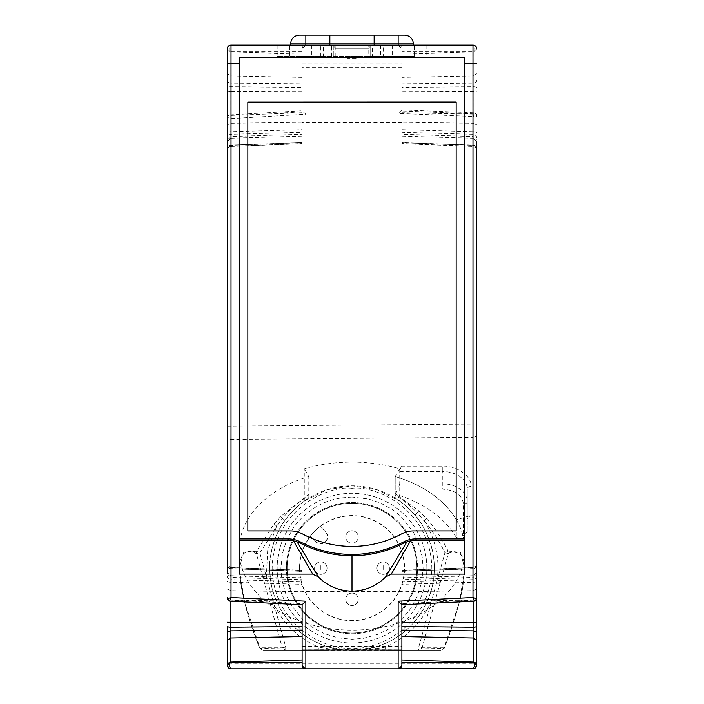 <?xml version="1.0" encoding="UTF-8"?>
<svg xmlns="http://www.w3.org/2000/svg" width="704" height="704" viewBox="0 0 704 704"><rect width="100%" height="100%" fill="white"/><g stroke="black" fill="none" stroke-linecap="round" stroke-linejoin="round"><path stroke-width="0.53" stroke-dasharray="3.52 2.64" d="M476.722 564.01L476.722 565.083C476.414 567.459 475.218 568.718 473.114 568.85L473.114 577.421L401.887 579.709L401.887 571.199L473.114 568.85L473.114 567.618L401.887 570.398L401.887 571.366L473.114 568.586L473.114 567.618A3.74 3.617 180 0 0 476.722 564.01M476.722 665.06L476.722 660.678A3.74 2.649 0 0 1 472.982 663.318L472.982 437.334L231.018 439.446L230.982 118.606L229.627 114.946L228.158 115.535L302.113 112.728L302.113 48.919L305.853 45.179L329.859 45.179L290.576 45.179L472.982 45.179C474.329 46.147 474.654 48.277 473.95 51.568L401.887 51.568L401.887 48.919L398.147 45.179L398.112 113.45L401.887 109.859L401.887 112.728L473.114 114.154L474.012 113.916L474.329 112.807L476.617 114.611L474.012 113.916L472.947 116.494L476.714 115.298L476.617 114.611M476.722 633.486L476.722 626.261M473.114 114.154L473.114 138.239L476.722 141.363L476.722 148.034A3.74 2.649 180 0 0 473.114 145.385L473.114 146.353L401.887 143.581L401.887 142.613L473.114 145.121L473.114 136.558L401.887 134.27L401.887 142.771L473.114 145.385L473.114 138.239L401.887 136.145L401.887 112.728M401.887 142.771L473.114 145.262L475.675 146.406L476.722 148.896C476.414 146.52 475.218 145.262 473.114 145.121L473.114 146.353A3.74 3.617 0 0 1 476.722 149.97M476.722 48.919L475.526 46.174M474.549 45.522L474.091 45.346M476.714 48.629L474.082 51.621L473.114 51.894L401.887 53.988L401.887 77.414L473.114 75.988L473.114 51.894M476.722 73.823L473.114 75.988L473.114 83.134L401.887 83.882L401.887 77.414M476.722 80.494A3.74 2.649 0 0 1 473.114 83.134L473.114 91.344L401.887 91.115L401.887 122.258L473.114 123.314L473.114 91.344L476.722 91.714M476.722 87.718A3.74 0.968 -0 0 0 473.114 86.75L401.887 87.49L401.887 83.882M476.722 124.89L473.114 123.314L473.114 131.674L401.887 129.642L401.887 122.258M476.722 132.642A3.74 0.968 0 0 0 473.114 131.674L473.114 136.558L476.722 140.008M476.722 137.931A3.74 3.617 0 0 0 473.114 134.314L401.887 132.29L401.887 129.642M476.722 150.207C477.338 149.204 476.133 147.954 473.132 146.476L473.114 146.353M476.722 116.706L476.714 115.298M476.722 424.107L472.947 424.107L472.982 437.334A3.74 2.649 0 0 0 476.722 434.694M472.982 668.8L472.982 663.318L231.018 663.318A3.74 2.649 0 0 1 227.278 660.678L227.278 640.156M476.722 589.09L473.114 590.665L473.114 601.251M476.722 581.337A3.74 0.968 180 0 1 473.114 582.305L401.887 584.338L401.887 591.721L473.114 590.665L473.114 577.421L476.722 573.971M476.722 576.048A3.74 3.617 180 0 1 473.114 579.656L401.887 581.689L401.887 584.338M476.722 565.946A3.74 2.649 -0 0 1 473.114 568.586L473.114 575.74L401.887 577.834L401.887 601.251L474.082 600.046A2.49 1.461 -46.4 0 1 473.95 600.116L473.554 599.87M476.722 563.763C477.338 564.775 476.133 566.025 473.132 567.503L473.114 567.618M476.722 572.607L473.114 575.74L473.114 599.826M476.626 599.368L474.082 600.046M302.113 51.568L230.05 51.568C229.319 48.312 229.645 46.182 231.018 45.179L305.853 45.179A3.74 3.74 0 0 0 302.113 48.919L302.113 83.882L230.886 83.134A3.74 2.649 0 0 1 227.278 80.494M383.548 45.179L277.165 45.179L426.835 45.179L383.548 45.179L383.548 56.399L389.171 56.399L389.171 45.179M474.082 51.621A2.49 1.39 45 0 1 473.95 51.568L473.554 51.832M456.28 519.772L456.28 537.407A112.878 79.816 0 0 0 395.199 494.208L395.199 476.573L401.28 466.189L399.731 471.478L442.288 471.478L442.288 466.189C456.482 465.282 472.252 476.432 470.976 486.473L470.976 515.469L456.28 519.772A112.878 79.816 0 0 0 395.199 476.573L395.199 493.882L418.845 510.858L426.545 518.602C434.984 528.053 442.156 538.877 448.07 551.082L444.919 552.798L448.307 553.511L440.282 582.419L436.894 581.706L431.895 599.72C422.752 621.667 407.308 637.446 385.572 647.055L375.461 648.762C368.174 649.836 360.36 650.408 352 650.47L329.041 647.205C303.996 639.162 284.108 622.776 274.243 595.188C270.873 588.905 268.224 564.212 270.512 556.486C273.178 541.508 277.992 529.478 284.953 520.397C291.078 511.702 298.998 504.293 308.704 498.159L304.269 501.081L326.99 489.729L352 485.83A82.315 82.315 0 0 1 423.289 609.312A82.315 82.315 0 0 1 280.711 609.312A82.315 82.315 0 0 1 352 485.83L377.01 489.729L399.731 501.081L395.234 498.115C403.234 503.149 409.798 508.816 414.946 515.108C422.453 522.94 428.34 535.084 432.626 551.549C435.371 565.479 434.755 578.961 430.786 592.002C420.948 620.479 402.336 638.88 374.959 647.205L352 650.47L328.478 648.762L329.041 647.205L340.402 649.651M398.147 668.8L231.018 668.8L231.018 439.446A3.74 2.649 180 0 1 227.278 436.806M401.887 665.06L401.887 650.091M473.95 600.116L401.887 603.68L401.887 646.351L401.887 591.721M239.747 574.121L239.747 57.367M464.253 57.367L464.253 574.121M247.852 102.018L247.852 530.851L290.506 530.851A24.948 24.834 0 0 1 302.386 533.852A104.148 103.664 180 0 0 401.614 533.852A24.948 24.834 0 0 1 413.494 530.851L456.148 530.851L456.148 102.018M290.576 43.938L329.859 43.938L329.859 45.179L329.859 35.2L374.141 35.2L374.141 45.179M329.859 45.179L329.859 43.938M374.141 35.2L374.141 43.938L374.141 35.2L404.694 35.2M302.113 132.29L302.113 129.642L230.886 131.674L230.886 134.314L302.113 132.29L302.113 134.27L230.886 136.558L230.886 145.262L228.325 146.406L227.278 149.002L227.366 117.462L230.982 118.606L305.818 114.259L305.853 45.179A3.74 3.74 0 0 0 302.113 48.919M229.618 45.452L231.018 45.179L228.932 45.813L227.286 48.629L227.278 63.888M228.474 46.174L227.559 47.485M380.67 45.179L380.67 56.399L323.33 56.399L323.33 45.179M380.67 56.399L383.548 56.399M314.829 45.179L314.829 56.399L277.165 56.399L389.171 56.399M314.829 56.399L323.33 56.399M401.887 53.988L401.887 51.568M401.887 95.066L401.887 122.505L401.887 95.066M401.887 91.115L401.887 87.49M401.887 134.27L401.887 132.29M401.887 136.145L401.887 143.713L473.132 146.485M374.141 43.938L398.147 43.938L398.147 45.179A3.74 3.74 0 0 1 401.887 48.919L401.887 109.859L474.329 112.807M305.818 114.259L302.113 110.73L229.627 114.937M227.278 633.486L227.278 626.261M302.113 581.689L302.113 584.338L230.886 582.305L230.886 579.656L302.113 581.689L302.113 579.709L230.886 577.421L227.278 573.971L227.278 564.01A3.74 3.617 180 0 0 230.886 567.618L230.868 567.503C227.858 566.007 226.662 564.758 227.278 563.763M395.199 494.208L398.182 489.113L442.288 489.113C455.092 490.054 462.158 495.053 463.487 504.108L463.487 535.295L467.227 531.555L467.227 489.113L467.227 519.209L470.976 515.469M401.878 665.315L398.411 668.791M302.122 665.315L305.589 668.791M302.113 665.06L302.113 650.091M230.886 601.251L230.886 590.665L302.113 591.721L302.113 646.351L302.113 591.474L302.113 646.351L401.887 646.351L401.887 601.022M401.887 579.709L401.887 581.689M401.887 577.834L401.887 570.266L473.132 567.494M401.887 603.68L401.887 601.251M302.113 579.709L302.113 604.771M229.654 601.19L230.05 600.116L302.113 603.68M227.278 141.363L227.278 148.034A3.74 2.649 180 0 1 230.886 145.385L230.886 138.239L227.278 141.363M227.278 434.914L227.278 427.742M227.278 665.06A3.74 3.74 0 0 0 227.278 665.262A3.74 3.74 0 0 1 227.278 665.06L227.278 660.678M299.306 35.2L329.859 35.2M302.113 95.066L302.113 67.628L302.113 95.066M302.113 134.27L302.113 112.728M302.113 142.771L230.886 145.121L302.113 142.613L302.113 143.581L230.886 146.353A3.74 3.617 0 0 0 227.278 149.97M230.868 146.485L302.113 143.713L302.113 142.613L230.886 145.385L230.868 146.476C227.858 147.972 226.662 149.222 227.278 150.207M302.113 53.988L230.886 51.894L230.886 86.75L302.113 87.49L302.113 129.642M302.113 87.49L302.113 83.882M230.886 51.894L230.05 51.568A2.49 1.39 -45 0 1 229.918 51.621L227.286 48.629M368.782 56.399L289.634 56.399L414.366 56.399L368.782 56.399L368.782 45.804L333.291 45.804L333.291 56.399L333.291 45.804L289.634 45.804L414.366 45.804L372.39 45.804L372.39 56.399M302.113 136.145L230.886 138.239L230.886 115.086M227.366 117.462L228.158 115.535M470.976 486.473A3.74 2.649 180 0 0 467.227 489.113A24.948 17.635 180 0 0 442.288 471.478L442.288 483.824L399.731 483.824L399.731 471.478M463.487 535.295L456.28 537.407M467.227 531.555L467.227 519.209M399.731 483.824L398.182 489.113M227.278 576.048A3.74 3.617 180 0 0 230.886 579.656L230.886 568.718L302.113 571.366L302.113 570.398L230.886 567.618L230.886 568.586A3.74 2.649 0 0 1 227.278 565.946M230.868 567.494L302.113 570.266L302.113 571.366L230.886 568.586L230.886 575.74L227.278 572.607M302.113 591.721L302.113 584.338M227.374 599.368L229.918 600.046A2.49 1.461 -133.6 0 0 230.05 600.116L302.113 601.251M302.113 77.414L230.886 75.988L227.278 73.823M229.918 51.621L230.446 51.832M302.113 91.115L230.886 91.344L230.886 86.75A3.74 0.968 0 0 0 227.278 87.718M227.278 132.642A3.74 0.968 0 0 1 230.886 131.674L230.886 91.344L227.278 91.714M302.113 122.258L230.886 123.314L227.278 124.89M227.278 140.008L230.886 136.558L230.886 134.314A3.74 3.617 -0 0 0 227.278 137.931M230.886 146.353L230.886 145.121C228.791 145.262 227.586 146.52 227.278 148.896M227.278 581.337A3.74 0.968 180 0 0 230.886 582.305L230.886 590.665L227.278 589.09M230.886 567.618L230.886 568.85C228.791 568.718 227.586 567.459 227.278 565.083M230.446 599.87L229.918 600.046M372.39 45.804L370.709 45.804L370.709 56.399L370.709 45.804L368.782 45.804M302.113 577.834L230.886 575.74L230.886 599.826M369.283 45.804L369.283 48.294L356.99 48.294L356.99 45.804L356.99 58.274L347.01 58.274L347.01 45.804L334.717 45.804L369.283 45.804L347.01 45.804L347.01 48.294L334.717 48.294L352 48.294L352 45.804M334.717 45.804L334.717 48.294M347.01 58.274L347.01 48.294L356.99 48.294L356.99 58.274L347.01 58.274M352 48.294L369.283 48.294M352 642.99A74.835 74.835 0 0 0 416.812 530.737A74.835 74.835 0 0 0 287.188 530.737A74.835 74.835 0 0 0 352 642.99A74.835 74.835 0 0 1 277.165 568.154A74.835 74.835 0 0 1 352 493.319A74.835 74.835 0 0 1 426.835 568.154A74.835 74.835 0 0 1 352 642.99M352 633.741A65.595 65.595 0 0 0 408.804 535.357A65.595 65.595 0 0 0 295.196 535.357A65.595 65.595 0 0 0 352 633.741M352 502.559A65.595 65.595 0 0 1 408.804 600.952A65.595 65.595 0 0 1 295.196 600.952A65.595 65.595 0 0 1 352 502.559M352 503.298A64.856 64.856 0 0 1 408.17 600.582A64.856 64.856 0 0 1 295.83 600.582A64.856 64.856 0 0 1 352 503.298A64.856 64.856 0 0 0 295.83 600.582A64.856 64.856 0 0 0 408.17 600.582A64.856 64.856 0 0 0 352 503.298A64.856 64.856 0 0 1 416.856 568.154A64.856 64.856 0 0 1 352 633.01A64.856 64.856 0 0 1 295.83 535.726A64.856 64.856 0 0 1 408.17 535.726A64.856 64.856 0 0 1 352 633.01A64.856 64.856 0 0 1 287.144 568.154A64.856 64.856 0 0 1 352 503.298A64.856 64.856 0 0 1 416.856 568.154A64.856 64.856 0 0 1 352 633.01A64.856 64.856 0 0 1 287.144 568.154A64.856 64.856 0 0 1 352 503.298M299.446 568.154A52.554 52.554 0 0 1 378.277 522.641A52.554 52.554 0 0 1 378.277 613.668A52.554 52.554 0 0 1 299.446 568.154M352 497.059L340.666 497.966L332.35 499.831C325.934 502.058 330.51 499.84 319.29 505.032L313.095 508.649L301.726 517.88C296.692 523.292 293.612 527.085 292.494 529.25L286.581 540.32L282.427 553.52L280.905 568.154L281.82 579.489L285.894 594.317L290.602 603.997L301.726 618.42C307.138 623.462 310.93 626.534 313.095 627.66L324.166 633.574L338.219 637.894L352 639.241L363.334 638.334L378.171 634.251L387.851 629.543L402.274 618.42C407.308 613.017 410.388 609.224 411.506 607.05L417.419 595.989L421.74 581.935L423.095 568.154L422.18 556.82L418.106 541.983L413.398 532.303L402.274 517.88C396.862 512.846 393.07 509.766 390.905 508.649L379.834 502.735L368.315 498.951L352 497.059M320.285 526.486A52.36 52.36 0 0 1 399.511 546.146A52.36 52.36 0 0 1 363.264 619.291A52.36 52.36 0 0 1 310.332 536.439L310.314 536.158A52.545 52.545 0 0 1 320.003 526.469L325.556 531.758L320.003 526.469M310.332 536.439L315.603 541.71A7.04 7.04 0 0 0 325.556 541.71A7.04 7.04 0 0 0 325.556 531.758M320.822 561.915A6.239 6.239 0 0 0 315.418 571.27A6.239 6.239 0 0 0 326.216 571.27A6.239 6.239 0 0 0 320.822 561.915A6.239 6.239 0 0 0 315.418 571.27A6.239 6.239 0 0 0 326.216 571.27A6.239 6.239 0 0 0 320.822 561.915A6.239 6.239 0 0 0 315.418 571.27A6.239 6.239 0 0 0 326.216 571.27A6.239 6.239 0 0 0 320.822 561.915M383.178 561.915A6.239 6.239 0 0 0 377.784 571.27A6.239 6.239 0 0 0 388.582 571.27A6.239 6.239 0 0 0 383.178 561.915A6.239 6.239 0 0 0 377.784 571.27A6.239 6.239 0 0 0 388.582 571.27A6.239 6.239 0 0 0 383.178 561.915A6.239 6.239 0 0 0 377.784 571.27A6.239 6.239 0 0 0 388.582 571.27A6.239 6.239 0 0 0 383.178 561.915M352 530.737A6.239 6.239 0 0 0 346.597 540.091A6.239 6.239 0 0 0 357.403 540.091A6.239 6.239 0 0 0 352 530.737A6.239 6.239 0 0 0 346.597 540.091A6.239 6.239 0 0 0 357.403 540.091A6.239 6.239 0 0 0 352 530.737A6.239 6.239 0 0 0 346.597 540.091A6.239 6.239 0 0 0 357.403 540.091A6.239 6.239 0 0 0 352 530.737M352 593.094A6.239 6.239 0 0 0 346.597 602.448A6.239 6.239 0 0 0 357.403 602.448A6.239 6.239 0 0 0 352 593.094A6.239 6.239 0 0 0 346.597 602.448A6.239 6.239 0 0 0 357.403 602.448A6.239 6.239 0 0 0 352 593.094A6.239 6.239 0 0 0 346.597 602.448A6.239 6.239 0 0 0 357.403 602.448A6.239 6.239 0 0 0 352 593.094M310.314 536.158L315.735 541.578A6.855 6.855 0 0 0 325.424 541.578A6.855 6.855 0 0 0 325.424 531.89M363.607 649.651L374.959 647.205L375.461 648.762A3.74 0.642 -90 0 1 374.924 650.47L328.953 650.47A3.74 0.572 90 0 1 328.478 648.762L318.358 647.055L318.322 650.47L328.953 650.47M414.946 515.108L417.217 512.846L424.116 520.916L426.545 518.602M395.234 498.115L395.05 495.352C403.234 500.122 410.626 505.947 417.217 512.846L418.845 510.858M304.269 501.081L304.269 468.829A124.722 88.194 180 0 1 399.731 468.829L399.731 501.081M284.953 520.397L282.506 518.355C290.127 509.212 298.936 501.609 308.924 495.528L308.704 498.159M262.909 577.412L256.388 553.714L256.643 551.258L259.846 553.001L276.663 526.161L274.041 523.926L256.643 551.258L243.778 552.13L239.122 568.366L244.746 602.668L260.049 648.261C301.33 649.73 402.582 649.73 443.916 648.261L440.862 650.47L263.094 650.47L259.679 647.768C234.265 583.334 232.927 541.35 256.388 553.714L259.846 553.001L266.358 576.699L262.909 577.412L270.415 604.692L273.865 603.979L266.358 576.699L267.634 550.642L276.663 526.161L282.506 518.355L280.746 516.437L308.801 494.173L308.801 476.573L304.269 468.829M374.924 650.47L385.537 650.47L385.572 647.055L418.757 647.055L418.722 650.47L440.862 650.47L443.916 648.261L459.237 602.668L464.878 568.621L460.425 552.367L448.07 551.082L448.307 553.511C451.572 551.478 455.629 551.76 460.46 554.356C463.338 557.022 464.684 562.901 464.499 571.991C464.446 579.876 460.865 596.93 459.087 602.923C456.509 613.474 448.501 637.34 444.286 647.768L443.916 648.261M440.282 582.419L435.274 600.433L431.895 599.72L418.757 647.055L422.136 647.768L444.286 647.768M424.116 520.916C432.282 530.182 439.217 540.813 444.919 552.798L436.894 581.706C440.194 559.847 435.934 539.59 424.116 520.916M395.05 495.352L395.199 493.882M308.924 495.528L308.801 494.173M399.731 468.829L395.199 476.573A112.878 79.816 180 0 1 464.878 550.308A112.878 79.816 180 0 1 352 630.124A112.878 79.816 180 0 1 239.122 550.308A112.878 79.816 180 0 1 308.801 476.573M274.041 523.926L280.746 516.437M464.878 568.621L462.528 588.72C458.119 608.837 452.065 628.619 444.356 648.067L440.862 650.47L385.537 650.47L418.722 650.47L422.136 647.768L435.274 600.433M285.718 647.055L282.26 647.768L285.683 650.47L318.322 650.47L285.683 650.47L285.718 647.055L273.865 603.979C283.36 623.85 298.197 638.211 318.358 647.055L285.718 647.055M270.415 604.692L282.26 647.768L259.679 647.768L263.094 650.47L285.683 650.47L263.094 650.47L259.6 648.067C248.142 620.057 241.322 593.56 239.122 568.577L239.122 568.577M259.679 647.768L260.049 648.261M227.278 426.219L472.947 424.107L472.947 116.494L398.112 113.45M302.113 63.888L401.887 63.888M401.28 466.189L442.288 466.189M305.853 35.2L305.853 45.179M329.859 43.93L374.141 43.93M398.147 35.2L398.147 43.938L413.424 43.938M398.147 45.179A3.74 3.74 0 0 1 401.887 48.919M392.26 45.179L392.26 56.399M311.74 45.179L311.74 56.399M320.452 56.399L320.452 45.179M474.012 113.89L401.887 110.959M278.476 113.194L302.113 111.822M463.487 504.108A3.74 2.649 0 0 0 467.227 501.459A24.948 17.635 0 0 0 442.288 483.824L442.288 489.113M335.218 56.399L335.218 45.804M331.61 56.399L331.61 45.804M352 488.33C328.654 485.118 273.266 509.071 272.175 568.154C273.266 627.238 328.654 651.182 352 647.979C375.346 651.182 430.734 627.238 431.825 568.154C430.734 509.071 375.346 485.118 352 488.33M320.822 565.655L320.822 570.645L320.822 565.655M383.178 565.655L383.178 570.645L383.178 565.655M352 534.477L352 539.466L352 534.477M352 596.842L352 601.823L352 596.842M401.887 571.199L473.114 568.718L475.675 567.574L476.722 564.978M476.441 47.485L475.068 45.813M474.382 45.452L472.982 45.179M277.165 45.179L277.165 56.399M426.835 45.179L426.835 56.399M401.887 67.628L302.113 67.628M401.887 122.505L302.113 122.505M401.887 591.474L302.113 591.474M302.113 571.199L230.886 568.718L228.325 567.574L227.278 564.978M289.634 45.804L289.634 56.399M414.366 45.804L414.366 56.399M360.184 650.065L343.966 650.082M464.878 568.366L464.878 550.308M239.122 568.366L239.122 550.308"/><path stroke-width="1.06" d="M476.722 148.896L476.722 564.01M476.722 565.083L476.722 665.06A3.74 3.74 0 0 1 472.982 668.8L398.147 668.8L474.382 668.527M476.722 660.678L476.722 633.486A3.74 2.649 180 0 0 473.114 630.846L401.887 630.098M401.887 626.49L473.114 627.229A3.74 0.968 180 0 0 476.722 626.261L476.722 141.363M476.722 148.034L476.722 149.002M476.722 48.919A3.74 3.74 0 0 0 472.982 45.179L231.018 45.179A3.74 3.74 0 0 0 227.278 48.919L227.278 564.01M475.526 46.174L474.549 45.522M474.091 45.346L472.982 45.179L472.982 63.888L476.722 63.888M476.722 665.06L475.068 668.166L472.982 668.8C474.329 667.832 474.654 665.702 473.95 662.411L401.887 662.411M476.714 665.35L474.082 662.358L473.114 662.086L401.887 659.991M476.722 640.156L473.114 637.991L473.114 662.086M476.722 622.266L473.114 622.626L473.114 637.991L401.887 636.566M476.722 597.344L476.626 599.368L474.355 601.19M401.887 601.022L401.887 604.771L474.355 601.198L472.982 597.52L476.714 598.699M231.018 45.179L231.018 63.888L239.747 63.888L239.747 57.367L464.253 57.367L464.253 63.888L472.982 63.888L472.982 597.52L398.147 601.207L398.147 650.091L305.853 650.091L305.853 601.207L231.018 597.52L230.05 600.116M302.113 662.411L230.05 662.411C229.337 665.702 229.662 667.832 231.018 668.8L398.147 668.8A3.74 3.74 0 0 0 401.887 665.06L401.878 665.315M474.082 662.358A2.49 1.39 135 0 0 473.95 662.411L473.554 662.147M398.411 668.791L398.147 668.8A3.74 3.74 0 0 0 401.887 665.06L401.887 646.351M473.114 601.251L473.114 622.626L401.887 622.864M239.747 63.888L239.747 574.121L312.664 574.121L318.393 576.972C327.694 586.212 338.897 590.929 352 591.131C365.103 590.929 376.306 586.212 385.607 576.972L391.336 574.121L464.253 574.121L464.253 63.888M464.253 538.921L415.518 538.921A24.948 24.834 180 0 0 403.973 541.746A112.253 111.734 0 0 1 300.027 541.746A24.948 24.834 180 0 0 288.482 538.921L239.747 538.921M456.148 102.018L247.852 102.08L456.148 102.018M329.859 45.179L329.859 35.2L299.306 35.2C293.999 35.719 291.086 38.632 290.576 43.938L305.853 43.938L305.853 35.2M374.141 45.179L374.141 35.2L329.859 35.2M228.932 45.813L228.474 46.174M227.278 427.742L227.278 148.034M302.113 659.991L230.886 662.086L230.886 637.991L227.278 640.156L227.278 633.486L227.286 665.35L228.932 668.166L227.559 666.494M227.278 626.261L227.278 633.486A3.74 2.649 180 0 1 230.886 630.846L230.886 627.229A3.74 0.968 180 0 1 227.278 626.261M227.278 564.978L227.278 434.914M305.589 668.791L305.853 668.8A3.74 3.74 0 0 1 302.113 665.06L302.122 665.315M229.618 668.527L231.018 668.8A3.74 3.74 0 0 1 227.278 665.262A3.74 3.74 0 0 0 231.018 668.8L228.932 668.166M398.147 668.8L398.147 650.091L401.887 650.091L401.887 604.771L398.147 601.207M391.336 574.121L410.538 540.795L415.518 540.232L464.253 540.232M385.607 576.972L406.965 541.798L403.973 543.057C387.649 551.461 370.33 555.694 352 555.755L352 591.131M318.393 576.972L297.035 541.798L300.027 543.057C316.351 551.461 333.67 555.694 352 555.755M239.747 540.232L288.482 540.232L293.462 540.795L312.664 574.121M227.278 148.896L227.278 63.888L231.018 63.888L231.018 597.52L227.286 598.699L227.278 597.344M229.654 601.198L302.113 604.771L305.853 601.207M302.113 604.771L302.113 665.06A3.74 3.74 0 0 0 305.853 668.8L305.853 650.091L302.113 650.091L302.113 646.351M293.462 540.795L297.035 541.798M406.965 541.798L410.538 540.795M456.148 102.08L456.148 530.913L413.494 530.913A24.948 24.834 0 0 0 401.614 533.914A104.148 103.664 0 0 1 302.386 533.914A24.948 24.834 0 0 0 290.506 530.913L247.852 530.913L247.852 102.08M227.278 120.727L227.278 141.363M227.278 565.083L227.278 573.971M413.424 45.179L413.424 43.938C412.914 38.632 410.001 35.719 404.694 35.2L374.141 35.2M230.886 662.086L230.05 662.411A2.49 1.39 -135 0 0 229.918 662.358L227.286 665.35M227.286 598.699L229.645 601.19M229.918 662.358L230.446 662.147M302.113 622.864L227.278 622.266M302.113 630.098L230.886 630.846L230.886 637.991L302.113 636.566M305.853 45.179L305.853 43.938L329.859 43.938M413.424 43.938L398.147 43.938L398.147 45.179M398.147 35.2L398.147 43.938L374.141 43.938M374.141 43.93L329.859 43.93M288.482 538.921L288.482 540.232M300.027 543.057L300.027 541.746M403.973 541.746L403.973 543.057M415.518 540.232L415.518 538.921M230.886 601.251L230.886 627.229L302.113 626.49M476.441 666.494L475.068 668.166M290.576 45.179L290.576 43.938"/></g></svg>
